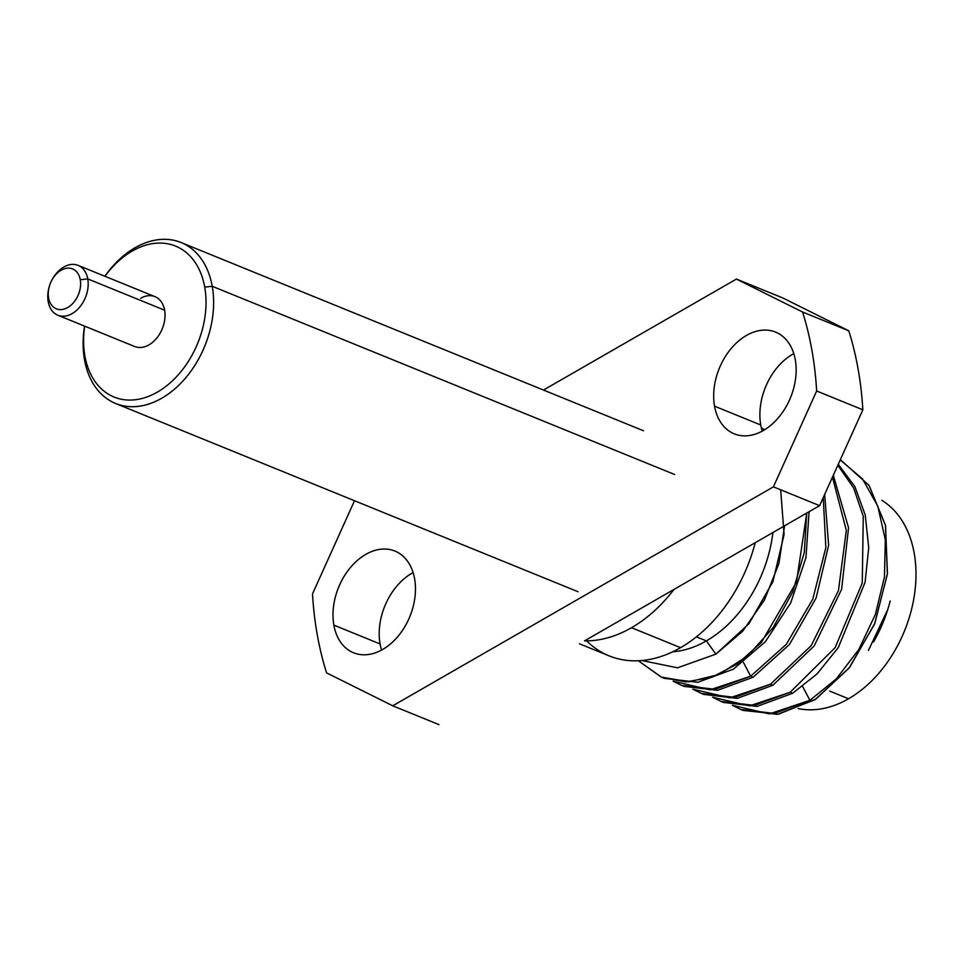 <?xml version="1.0" encoding="UTF-8"?>
<svg xmlns="http://www.w3.org/2000/svg" width="964" height="964" viewBox="0 0 964 964"><rect width="100%" height="100%" fill="white"/><g stroke="black" fill="none" stroke-linecap="round" stroke-linejoin="round"><path stroke-width="1.45" d="M84.507 359.753A86.88 60.937 -67.9 0 0 115.62 403.494A86.88 60.937 -67.9 0 0 186.594 376.755A86.88 60.937 -67.9 0 0 212.237 286.284L674.643 474.505L212.237 286.284A86.88 60.937 -67.9 0 0 181.124 242.554A86.88 60.937 -67.9 0 0 104.847 276.246A86.88 60.937 112.1 0 1 212.237 286.284L204.73 287.115A81.494 57.165 -67.9 0 0 104.992 276.307A81.494 57.165 -67.9 0 1 204.73 287.115L212.237 286.284A86.88 60.937 112.1 0 1 161.759 398.216A86.88 60.937 112.1 0 1 84.507 359.753A86.88 60.937 112.1 0 1 84.555 326.109A86.88 60.937 -67.9 0 0 84.507 359.753L84.904 356.029L84.507 359.753M84.699 326.157A81.494 57.165 -67.9 0 0 84.904 356.029A81.494 57.165 -67.9 0 0 157.385 392.107A81.494 57.165 -67.9 0 0 204.73 287.115A81.494 57.165 -67.9 0 1 157.385 392.107A81.494 57.165 -67.9 0 1 84.904 356.029A81.494 57.165 -67.9 0 1 84.699 326.157M140.672 298.286A26.92 18.882 112.1 0 1 164.603 310.191A26.92 18.882 112.1 0 1 148.962 344.871A26.92 18.882 -67.9 0 0 164.772 319.289A26.92 18.882 -67.9 0 0 154.963 296.647A26.92 18.882 -67.9 0 0 140.672 298.286M49.104 287.236A26.92 18.882 -67.9 0 0 48.2 301.684A26.92 18.882 -67.9 0 0 57.84 315.228L134.671 346.51A26.92 18.882 -67.9 0 0 148.962 344.871M57.84 315.228A26.92 18.882 -67.9 0 0 79.831 306.95A26.92 18.882 -67.9 0 0 87.772 278.921L164.603 310.191L87.772 278.921A26.92 18.882 -67.9 0 0 78.132 265.377A26.92 18.882 -67.9 0 0 52.333 279.307M52.116 279.705L52.586 278.861A26.92 18.882 112.1 0 1 72.963 264.377A26.92 18.882 112.1 0 1 87.772 278.921L80.265 279.753A21.533 15.099 -67.9 0 0 68.42 268.113A21.533 15.099 -67.9 0 0 52.116 279.705A21.533 15.099 -67.9 0 0 49.224 286.802A21.533 15.099 -67.9 0 0 48.598 297.96L48.2 301.684A26.92 18.882 112.1 0 1 48.971 287.73L49.224 286.802M48.598 297.96A21.533 15.099 -67.9 0 0 67.757 307.492A21.533 15.099 -67.9 0 0 80.265 279.753A21.533 15.099 -67.9 0 0 61.118 270.221A21.533 15.099 -67.9 0 0 48.598 297.96A21.533 15.099 -67.9 0 0 67.757 307.492A21.533 15.099 -67.9 0 0 80.265 279.753L87.772 278.921A26.92 18.882 112.1 0 1 72.131 313.589A26.92 18.882 112.1 0 1 48.2 301.684L48.598 297.96M326.567 672.872L392.746 705.805L773.417 486.856L816.653 390.998A336.436 235.975 -67.9 0 0 802.578 312.011L736.412 279.078L543.467 390.046L736.412 279.078L782.611 297.876L848.778 330.809A336.436 235.975 112.1 0 1 862.84 409.808L819.617 505.654L584.558 640.855A134.574 94.388 -67.9 0 0 631.516 627.709A134.574 94.388 -67.9 0 0 673.993 589.414L819.617 505.654L862.84 409.808L816.653 390.998A336.436 235.975 -67.9 0 0 802.578 312.011L848.778 330.809L782.611 297.876L736.412 279.078L802.578 312.011L848.778 330.809A336.436 235.975 112.1 0 1 862.84 409.808L816.653 390.998L773.417 486.856L819.617 505.654L773.417 486.856L392.746 705.805L438.933 724.615L392.746 705.805L326.567 672.872A336.436 235.975 -67.9 0 1 312.505 593.884A336.436 235.975 -67.9 0 0 326.567 672.872M354.511 500.738L312.505 593.884L354.511 500.738M414.592 578.701A54.912 38.512 112.1 0 1 382.696 649.435A54.912 38.512 112.1 0 1 333.869 625.13A54.912 38.512 112.1 0 1 365.766 554.396A54.912 38.512 112.1 0 1 414.592 578.701A54.912 38.512 -67.9 0 0 394.939 551.059A54.912 38.512 -67.9 0 0 350.077 567.953A54.912 38.512 -67.9 0 0 333.869 625.13A54.912 38.512 -67.9 0 0 353.535 652.773A54.912 38.512 -67.9 0 0 398.397 635.879A54.912 38.512 -67.9 0 0 414.592 578.701M795.276 359.753A54.912 38.512 112.1 0 1 763.38 430.486A54.912 38.512 112.1 0 1 714.553 406.181A54.912 38.512 112.1 0 1 746.449 335.448A54.912 38.512 112.1 0 1 795.276 359.753A54.912 38.512 -67.9 0 0 775.61 332.11A54.912 38.512 -67.9 0 0 730.76 349.004A54.912 38.512 -67.9 0 0 714.553 406.181A54.912 38.512 -67.9 0 0 734.219 433.824A54.912 38.512 -67.9 0 0 779.069 416.918A54.912 38.512 -67.9 0 0 795.276 359.753M381.563 650.073A54.912 38.512 112.1 0 1 380.069 643.94L333.869 625.13L380.069 643.94A54.912 38.512 112.1 0 1 413.11 572.568A54.912 38.512 -67.9 0 0 380.069 643.94A54.912 38.512 -67.9 0 0 381.563 650.073M760.753 424.979A54.912 38.512 -67.9 0 0 762.235 431.113A54.912 38.512 112.1 0 1 760.753 424.979L714.553 406.181L760.753 424.979A54.912 38.512 112.1 0 1 793.794 353.619A54.912 38.512 -67.9 0 0 760.753 424.979M586.594 640.867A134.574 94.388 -67.9 0 0 680.56 647.675A134.574 94.388 -67.9 0 0 755.222 542.696A134.574 94.388 112.1 0 1 680.56 647.675L631.516 627.709A134.574 94.388 -67.9 0 0 673.993 589.414L584.558 640.855A134.574 94.388 -67.9 0 0 631.516 627.709L680.56 647.675A134.574 94.388 112.1 0 1 609.079 655.845L579.448 643.795M881.831 500.328A113.041 79.289 112.1 0 1 914.017 597.559A113.041 79.289 112.1 0 1 848.525 698.767L829.63 691.067L848.525 698.767A113.041 79.289 112.1 0 1 798.144 708.576A113.041 79.289 -67.9 0 0 848.525 698.767A113.041 79.289 -67.9 0 0 914.017 597.559A113.041 79.289 -67.9 0 0 881.831 500.328M873.999 641.108A113.041 79.289 -67.9 0 0 889.88 602.054A113.041 79.289 112.1 0 1 889.627 603.054A113.041 79.289 112.1 0 1 874.469 640.289L873.529 641.964M772.899 532.526A113.041 79.289 112.1 0 1 706.383 640.903L696.406 636.843L706.383 640.903A113.041 79.289 112.1 0 1 672.727 651.784A113.041 79.289 -67.9 0 0 706.383 640.903A113.041 79.289 -67.9 0 0 772.899 532.526M741.967 709.926L777.273 714.372L814.869 699.756L849.019 668.173L874.505 624.202L887.374 574.279L885.555 525.681L869.13 485.531L840.355 459.683L869.022 485.374L885.47 525.26L887.458 573.568L874.866 623.31L849.73 667.269L815.893 699.093L778.502 714.191L743.172 710.432L740.714 709.432L774.237 713.444L809.893 700.322L836.366 678.849L858.84 649.447L875.36 614.466L884.458 576.918L885.326 539.804L877.806 506.208L862.479 478.903L840.234 459.936L862.479 478.903L877.806 506.208L885.326 539.804L884.458 576.918L875.36 614.466L858.84 649.447L836.366 678.849L809.893 700.322L769.332 713.926L732.351 705.262L740.701 709.432M723.554 702.443L757.029 706.407L792.613 693.285L790.155 692.285L835.149 647.615L862.262 582.991L863.274 516.282L853.61 487.904L837.812 465.311L853.61 487.904L863.274 516.282L862.262 582.991L835.149 647.615L790.155 692.285L749.558 705.889L712.613 697.225L721.084 701.443L754.535 705.407L790.155 692.285L792.613 693.285L757.029 706.407L723.554 702.443M838.27 464.299L854.887 486.615L865.262 515.089L868.721 547.757L865.082 582.304L838.234 647.688L817.05 673.908L792.613 693.285L817.05 673.908L838.234 647.688L865.082 582.304L868.721 547.757L865.262 515.089L854.887 486.615L838.27 464.299M770.405 684.247L811.122 645.747L838.463 590.571L846.308 530.333L832.462 477.168L846.308 530.333L838.463 590.571L811.122 645.747L770.405 684.247L729.869 697.852L692.875 689.2L701.418 693.441L734.857 697.358L770.405 684.247L772.875 685.247L770.405 684.247M833.318 475.276L848.561 527.826L841.584 589.39L814.122 646.025L772.875 685.247L737.267 698.37L703.816 694.417L737.267 698.37L772.875 685.247L814.122 646.025L841.584 589.39L848.561 527.826L833.318 475.276M683.681 686.223L717.324 690.357L753.137 677.222L789.408 644.542L816.098 598.054L828.63 545.263L824.666 494.472L828.63 545.263L816.098 598.054L789.408 644.542L753.137 677.222L750.667 676.21L786.25 644.41L812.785 599.15L825.859 547.54L823.232 497.653L825.859 547.54L812.785 599.15L786.25 644.41L750.667 676.21L710.094 689.814L673.125 681.162L681.596 685.368L715.071 689.32L750.667 676.21L753.137 677.222L717.59 690.32L684.139 686.404M802.638 686.476L809.893 700.322L802.638 686.476M868.419 650.435L887.458 610.152M743.401 662.376L750.667 676.21L743.401 662.376M638.349 660.762L661.738 677.294L685.778 681.922L711.661 677.355L737.472 663.895L761.331 642.47L796.457 582.16L806.76 513.053L804.265 552.613L792.697 591.956L773.224 627.468L747.751 655.869L718.722 674.559L688.947 681.849L661.256 677.09L638.349 660.762M764.609 429.751A134.574 94.388 -67.9 0 0 761.331 427.787A134.574 94.388 112.1 0 1 764.609 429.751M809.073 511.727L805.964 557.65L790.721 602.849L765.428 641.614L733.387 669.185L697.803 682.295L664.317 678.343L697.803 682.295L733.387 669.185L765.428 641.614L790.721 602.849L805.964 557.65L809.073 511.727M780.671 489.808L784.094 534.454L772.923 581.641L748.895 623.816L715.891 654.146L677.487 667.823L641.879 660.521L677.487 667.823L715.891 654.146L742.738 631.155L764.5 599.873L778.924 563.518L784.576 525.814M715.891 654.146L706.383 640.903L715.891 654.146M578.014 591.715L115.62 403.494M643.53 430.775L181.124 242.554M154.963 296.647L78.132 265.377M889.627 603.054L890.17 601.006M723.434 702.407L720.964 701.394M701.226 693.357L703.696 694.369M681.488 685.32L683.946 686.332M661.738 677.282L664.208 678.294"/></g></svg>
